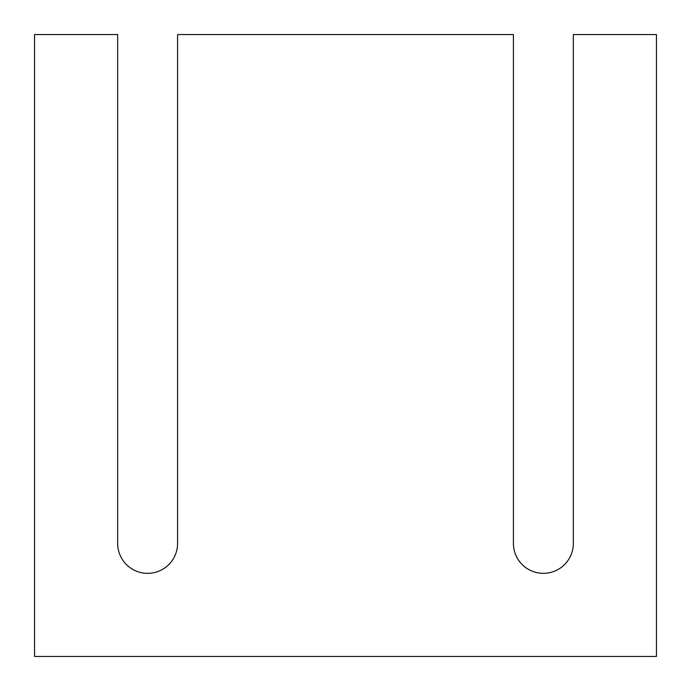 <?xml version="1.0" encoding="UTF-8"?>
<svg xmlns="http://www.w3.org/2000/svg" width="691" height="691" viewBox="0 0 691 691"><rect width="100%" height="100%" fill="white"/><g stroke="black" fill="none" stroke-linecap="round" stroke-linejoin="round"><path stroke-width="1.04" d="M656.45 656.45L34.55 656.45L34.55 34.55L117.66 34.55L117.66 543.376A29.963 29.963 0 0 0 147.624 573.34A29.963 29.963 0 0 0 177.587 543.376L177.587 34.55L513.413 34.55L513.413 543.376A29.963 29.963 0 0 0 543.376 573.34A29.963 29.963 0 0 0 573.34 543.376L573.34 34.55L656.45 34.55L656.45 656.45"/></g></svg>
